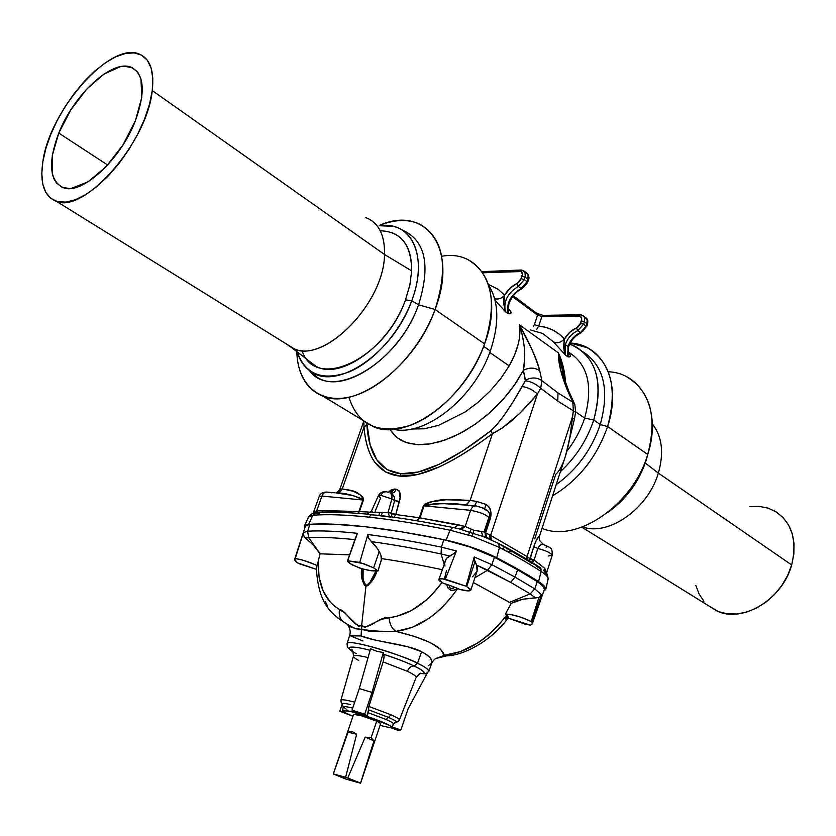 <?xml version="1.0" encoding="UTF-8"?>
<svg xmlns="http://www.w3.org/2000/svg" width="836" height="836" viewBox="0 0 836 836"><rect width="100%" height="100%" fill="white"/><g stroke="black" fill="none" stroke-linecap="round" stroke-linejoin="round"><path stroke-width="1.25" d="M58.781 133.081C73.652 94.698 112.337 58.823 131.294 67.319C144.325 74.164 145.694 91.95 135.422 120.687L141.775 97.384L140.981 78.992L137.961 72.554L132.548 67.873L124.428 66.222L120.217 66.734L103.758 74.216L86.432 89.4L70.715 110.007L58.781 133.081L52.313 155.391L52.313 173.773L53.943 178.841L56.388 182.906L61.979 187.222L69.315 188.528L71.415 188.372L87.979 181.882L106.088 166.709L122.84 145.14L135.422 120.687C120.614 159.822 81.677 195.31 63.369 187.734C49.334 180.733 47.809 162.518 58.781 133.081L107.656 165.026L58.781 133.081M347.766 777.982L365.207 737.112L371.121 737.76L376.712 721.154C365.05 716.536 357.348 714.268 353.597 714.352L361.831 715.867L376.712 721.154L371.121 737.76L373.953 740.842L360.577 783.227L346.156 779.183L333.303 773.958L348.079 732.169L351.799 731.291L356.648 734.248L345.623 777.261L360.577 783.227L346.156 779.183L333.324 773.937L347.766 777.982L365.207 737.112L373.953 740.842L360.556 783.092L347.766 777.982M508.319 608.692L505.393 613.979C512.792 614.355 521.392 616.863 531.184 621.493L538.959 597.374L522.866 599.213L516.617 600.959L511.298 603.31L508.319 608.692M305.955 525.384L309.895 524.318L307.648 531.205C320.606 530.463 337.211 531.163 357.442 533.316L347.651 560.768L359.762 562.398L367.85 534.528L359.762 562.398L373.608 567.811L379.241 551.436L375.845 546.368L368.676 538.436L367.85 534.528C389.346 537.224 413.862 541.435 441.398 547.162L456.414 550.966L445.327 579.233L466.101 586.224L474.221 556.954L474.597 560.517L477.335 567.216L477.105 571.145L476.593 565.084L510.65 582.358L515.049 577.122L491.861 564.676L487.701 570.142L476.593 565.084L474.273 559.378L474.221 556.954L466.101 586.224L466.707 586.548L474.994 561.573L466.707 586.548L470.804 590.174C470.031 591.313 466.383 591.083 459.884 589.485L457.741 588.45C448.42 601.68 438.722 611.701 428.638 618.515L412.232 627.387L395.898 631.389L414.865 636.53L430.456 642.665L440.614 649.332L444.282 655.299L460.511 651.578L477.105 643.302C487.419 636.938 497.336 627.47 506.856 614.878L505.393 613.979L511.298 603.31L473.343 582.504L509.448 602.38L530.191 593.884L510.65 582.358L487.701 570.142L474.911 577.77L487.701 570.142L491.861 564.676L515.049 577.122L517.588 569.797L494.442 557.267L491.861 564.676L494.442 557.267L517.588 569.797L537.276 581.637L542.731 585.89L544.414 589.161M444.867 561.897L446.382 558.438L449.517 555.971L441.084 553.954L444.073 563.976L441.084 553.954C415.168 548.5 391.927 544.393 371.372 541.644L377.694 548.886L380.913 555.177L381.78 558.647C399.817 561.269 419.944 564.948 442.16 569.682C419.944 564.948 399.817 561.269 381.78 558.647L377.987 570.946L377.057 570.81L372.459 580.257L367.819 585.681L365.959 586.099L364.35 585.169L362.009 578.763L361.633 568.668L352.092 564.864L347.452 561.019L355.342 538.374M358.707 660.492C354.924 658.444 353.179 656.991 353.461 656.135C354.276 654.954 359.146 655.434 368.059 657.577C359.031 655.403 354.15 654.933 353.45 656.176L340.91 700.16C341.516 699.251 346.114 699.92 354.704 702.177C346.219 699.951 341.631 699.262 340.921 700.129L340.91 700.16C341.088 702.721 341.454 703.922 342.008 703.755L343.209 706.911C343.606 706.242 346.762 706.639 352.698 708.102C346.835 706.65 343.68 706.253 343.22 706.89L342.635 710.61L345.885 713.087L352.949 716.243L345.885 713.087L342.645 710.579L350.577 711.488L367.14 716.379L368.446 709.785L388.489 717.361L386.18 719.524L368.164 712.711L368.854 706.441L383.525 660.659L384.121 656.093L383.557 654.243C395.491 658.099 405.669 662.028 414.092 666.01C411.228 665.864 408.982 667.619 407.341 671.287L383.149 661.934L384.111 657.075L383.306 652.561L376.754 651.265L370.536 648.809L359.292 688.582L370.536 648.809L376.754 651.265L383.306 652.561L383.557 654.243C398.417 659.238 408.595 663.167 414.092 666.01L417.509 663.272C410.361 658.057 347.839 637.69 347.045 643.668L347.045 643.668C346.637 638.641 394.561 651.881 417.509 663.272L421.605 651.714L407.811 646.771L374.444 639.927L361.11 635.956L351.987 635.862M356.282 653.616C346.209 648.914 344.359 643.521 370.118 650.303M349.991 635.632L362.928 640.972M354.882 539.648C336.229 537.694 320.805 537.015 308.62 537.621L320.272 553.819L349.594 554.853L320.063 553.829L318.119 561.667L319.122 577.373L323.219 591.146L330.168 602.066L334.557 606.204L344.934 613.122L358.445 626.321L361.654 625.516L365.959 586.099L361.654 625.516L364.799 627.428L381.55 619.267L396.494 616.393L411.354 610.562L425.639 600.551L432.369 594.114L441.951 582.587C426.35 603.54 408.731 615.223 389.106 617.626C389.628 624.126 391.885 628.714 395.898 631.389C418.92 628.453 439.527 614.136 457.741 588.45L454.314 590.101L450.646 590.258L447.835 587.875L446.623 584.301L443.55 583.465L438.869 579.515C439.255 578.669 441.418 578.575 445.327 579.233L456.414 550.966L454.92 552.847L446.382 558.438L438.869 579.515M444.407 579.087L446.487 570.601M345.237 622.904L343.157 621.618C339.855 618.765 338.632 614.69 339.489 609.392C324.985 600.927 317.858 585.012 318.119 561.667L320.063 553.829L313.281 545.082L305.652 538.154L313.281 545.082L320.272 553.819L308.62 537.621L305.652 538.154L304.482 537.067L303.217 534.392L303.426 532.532L294.753 560.13L296.571 562.44L300.072 564.101L316.353 569.306L297.146 562.732L294.69 559.117L303.426 532.532L307.648 531.205L309.895 524.318L334.201 524.214L364.893 526.68L333.449 524.172L308.714 524.36L304.847 525.457L304.743 528.153L304.367 526.105L308.714 524.36C322.989 523.346 341.715 524.12 364.914 526.68L401.667 531.821L443.801 539.68L470.156 547.068L494.442 557.267C478.934 549.555 462.057 543.693 443.801 539.68C413.935 533.546 387.632 529.219 364.914 526.68C388.249 529.282 415.335 533.776 446.152 540.14L402.712 531.989L364.914 526.68C342.321 524.182 323.992 523.399 309.895 524.318L305.38 526.189M397.058 722.022L399.389 719.953L416.14 677.4C416.38 676.261 413.454 674.224 407.341 671.287L383.149 661.934L368.854 706.441L390.976 714.79C396.724 717.382 399.535 719.096 399.389 719.953C399.524 719.096 396.724 717.372 390.976 714.79L388.489 717.361C393.84 719.744 396.452 721.332 396.337 722.116L398.166 721.531L399.368 719.995M658.35 473.113L645.287 463.05L658.35 473.113C648.015 508.957 608.315 536.44 582.556 526.92L583.695 527.265C609.496 535.751 648.161 508.361 658.35 473.113L791.671 564.937L658.35 473.113C664.129 452.83 662.122 436.434 652.31 423.915C662.122 436.434 664.129 452.83 658.35 473.113M773.76 510.514C791.682 521.413 797.659 539.554 791.671 564.937L787.585 575.586L781.744 585.618L774.387 594.615L765.839 602.213L756.434 608.117L746.579 612.098L736.662 614.011L727.09 613.802L718.218 611.513L708.155 605.515L717.058 611.032C742.441 623.426 782.58 599.328 791.671 564.937L793.855 554.111L794.033 543.557L792.225 533.692L788.526 524.924L783.102 517.568L776.195 511.914L768.085 508.131L759.098 506.365L749.976 506.595M646.186 460.333L646.186 460.333C638.923 481.996 626.227 499.28 608.085 512.207C626.227 499.28 638.923 481.996 646.186 460.333L648.109 453.196L646.186 460.333M600.258 424.542L593.727 420.006C587.06 439.945 575.973 457.146 560.465 471.608C575.973 457.146 587.06 439.945 593.727 420.006L584.646 418.063C580.78 429.84 574.907 440.833 567.027 451.053C574.907 440.833 580.78 429.84 584.646 418.063L575.701 411.876L584.646 418.063C593.403 386.002 587.886 363.932 568.093 351.841C587.886 363.932 593.403 386.002 584.646 418.063L593.727 420.006C603.937 380.735 595.911 355.425 569.682 344.056L574.917 346.24C597.165 359.553 603.446 384.142 593.727 420.006L600.258 424.542C591.679 449.569 577.007 469.592 556.243 484.608C577.007 469.592 591.679 449.569 600.258 424.542L607.594 426.527L600.258 424.542C609.674 390.172 604.031 366.001 583.35 352.04C604.031 366.001 609.674 390.172 600.258 424.542M552.606 495.821C578.575 480.177 596.904 457.083 607.594 426.527C596.904 457.083 578.575 480.177 552.606 495.821M608.284 371.769C642.048 372.971 661.924 411.312 647.722 454.46L607.594 426.527L647.722 454.46C633.03 505.184 576.359 543.4 542.052 528.342C576.359 543.4 633.03 505.184 647.722 454.46C657.483 417.091 650.45 391.196 626.624 376.764M580.059 314.754L543.327 315.36L541.885 316.541L538.718 326.03L536.806 329.206L538.718 326.03C549.106 327.148 557.664 331.495 564.415 339.061L563.819 343.878L565.335 344.589C567.759 338.026 571.908 333.397 577.77 330.701L576.485 327.89C571.531 330.053 567.508 333.773 564.415 339.061L569.744 332.289L577.801 327.148L579.975 324.713L581.741 318.944L580.393 316.301L541.885 316.541L538.718 326.03L546.107 327.451L552.941 330.115L559.075 334.003L564.415 339.061C560.569 342.781 556.87 343.68 553.317 341.757L542.689 333.48L530.651 330.001L542.689 333.48M582.797 315.391L580.383 314.744L583.831 316.207L584.751 318.38L584.385 321.787L586.976 323.741L586.193 326.144L580.372 332.634L586.193 326.144L583.601 324.201L586.193 326.144L586.976 323.741L584.385 321.787L583.601 324.201L577.77 330.701L580.372 332.634C574.51 335.33 570.361 339.949 567.947 346.501L568.052 356.93L565.429 355.039L565.335 344.589L567.947 346.501L565.335 344.589C567.759 338.026 571.908 333.397 577.77 330.701L580.372 332.634C574.51 335.33 570.361 339.949 567.947 346.501L568.052 356.93L565.429 355.039L553.317 341.757C556.87 343.638 560.569 342.739 564.415 339.061L563.642 346.94L564.404 352.593M568.396 347.118L569.086 345.069M366.92 514.088L371.32 511.392L373.368 512.489L388.04 512.604L391.854 498.956L380.673 495.278L383.107 492.247L386.316 491.683L383.107 492.247L380.673 495.278L391.854 498.956L391.938 495.1L390.004 492.885M490.283 509.458L490.701 515.718L485.643 532.908L489.562 534.831L490.241 539.136L491.516 539.805L482.999 536.44L498.486 543.369C514.328 551.718 528.028 559.65 539.586 567.163L529.313 561.74L539.586 567.163C528.028 559.65 514.328 551.718 498.486 543.369L499.479 547.434C515.53 555.856 529.407 563.861 541.101 571.437L538.614 581.616C543.828 584.981 546.211 587.603 545.772 589.485L543.755 591.198L545.835 589.161L544.1 585.869L538.614 581.616L541.101 571.437C546.19 574.771 548.51 577.383 548.082 579.285C548.52 577.394 546.19 574.771 541.101 571.437C529.407 563.861 515.53 555.856 499.479 547.434L472.141 536.169L450.019 530.191C419.285 523.953 392.272 519.605 368.969 517.15C345.811 514.736 327.085 514.109 312.8 515.269L316.729 512.917L319.509 513.283L316.813 512.907L312.8 515.269C327.085 514.109 345.811 514.736 368.969 517.15L371.163 514.809L366.837 514.213M490.209 539.115L489.562 534.831L490.648 535.406L491.328 539.69L490.648 535.406L537.412 394.038L490.648 535.406L527.046 556.557L572.158 417.875L527.046 556.557L529.836 558.563L535.406 542.23L538.509 536.691L539.304 536.796L566.171 453.844L569.912 437.103L573.381 410.852L557.748 401.092L573.381 410.852L572.817 402.189L557.999 392.941L557.748 401.092L540.683 388.259L537.412 394.038L519.626 413.506L502.133 428.136L492.456 433.612C472.507 448.723 454.794 459.81 439.328 466.864L417.822 474.461L399.869 476.112L385.511 471.964L374.779 462.214C368.875 453.875 365.29 442.171 364.005 427.091C366.471 457.511 378.426 473.845 399.869 476.112L400.925 473.73C380.244 471.567 368.895 455.244 366.868 424.772L364.005 427.091L342.29 488.893L353.544 491.328L361.507 495.675L363.493 498.402L363.441 500.032L359.417 511.58L370.86 512.186L359.417 511.58L358.31 513.367L362.908 500.001L321.923 496.072L319.174 496.563C320.021 493.752 322.403 492.247 326.301 492.038M411.636 429.014L424.186 428.805L438.649 425.315L465.412 411.814L478.38 402.074L490.324 390.84L500.733 378.603L509.187 365.886L489.76 352.447L509.187 365.886L514.757 354.61L518.351 343.753C520.065 336.03 520.368 329.666 519.26 324.661L558.417 352.896L565.032 376.858L565.564 382.857C564.854 371.56 562.471 361.57 558.417 352.896L560.444 369.303L567.372 390.193L572.817 402.189L557.999 392.941L541.895 380.662L539.722 370.787C538.436 365.018 535.73 357.683 531.591 348.769L519.26 324.661L558.417 352.896C558.145 362.385 561.134 374.821 567.372 390.193L572.817 402.189L573.381 410.852L572.158 417.875C571.124 432.4 568.825 445.389 565.251 456.853C562.283 465.683 559.106 471.514 555.731 474.315L534.747 538.865M307.784 360.023L315.841 366.21C340.409 380.641 389.576 345.425 405.512 299.842L409.87 284.982L411.667 270.874L384.518 254.499C384.236 304.482 321.432 366.293 291.848 347.786L285.818 343.596L294.23 348.811C324.828 363.587 384.205 302.81 384.518 254.499L152.246 90.57C147.439 142.214 84.217 213.974 56.472 201.361C44.193 196.564 39.658 183.293 42.866 161.547L45.896 148.327L50.777 134.397L57.308 120.248L65.271 106.371L74.394 93.245L84.352 81.311L94.813 71.018L105.42 62.742L115.786 56.796L125.515 53.462L134.262 52.898L141.65 55.186L147.366 60.297L151.149 68.092L152.81 78.312L152.246 90.57L149.445 104.385L144.503 119.193L137.606 134.377L129.037 149.278L119.172 163.281L108.429 175.779L97.269 186.271L86.171 194.328L75.574 199.668L65.908 202.124L57.538 201.654L50.756 198.341L45.781 192.353L42.772 183.993L41.8 173.585L42.866 161.547C49.606 110.091 110.801 40.619 139.507 54.162C150.135 58.813 154.378 70.945 152.246 90.57L384.518 254.499C384.957 236.139 379.377 224.121 367.798 218.415M361.957 419.745L373.776 426.882C406.787 441.565 465.945 398.876 484.587 343.878L435.075 309.498L418.554 304.785C398.302 363.66 331.129 401.75 309.278 370.411L316.018 376.451C342.196 396.536 400.256 357.589 418.554 304.785L411.709 300.772C393.641 352.761 336.605 391.238 310.919 371.56C304.388 367.213 299.842 360.671 297.271 351.946C305.307 374.727 322.654 381.362 349.323 371.842C374.183 361.319 400.193 331.923 411.709 300.772L405.512 299.842C384.905 359.752 314.681 391.499 301.995 350.462M490.304 350.974L483.657 346.365L490.304 350.974C474.2 398.291 424.939 436.988 393.369 429.276C424.939 436.988 474.2 398.291 490.304 350.974C499.447 323.804 498.925 301.911 488.736 285.306C498.925 301.911 499.447 323.804 490.304 350.974M380.265 230.799C400.925 231.394 411.396 244.76 411.667 270.874L409.87 284.982L405.512 299.842L411.709 300.772L418.554 304.785C431.031 264.761 425.346 239.723 401.499 229.691C425.346 239.723 431.031 264.761 418.554 304.785L435.075 309.498C415.502 365.896 355.613 410.539 322.947 396.191C306.384 389.357 297.668 374.486 296.811 351.59C297.491 385.03 320.073 405.073 351.946 396.442C383.724 388.029 420.111 350.483 435.075 309.498L484.587 343.878C471.431 380.526 440.175 414.478 410.392 425.325C378.436 434.751 357.933 425.378 348.894 397.194M342.635 710.61C343.157 709.889 347.086 710.516 354.433 712.481L367.067 716.327L354.516 711.99L351.987 710.213L364.747 714.122L351.987 710.213L354.516 711.99L367.213 715.888L364.747 714.122L372.041 692.438L359.292 688.582L351.987 710.213L359.292 688.582L372.041 692.438L383.306 652.561L372.041 692.438L364.747 714.122L367.14 716.379L389.837 725.554L391.938 727.226L388.489 727.362L380.066 725.387L388.489 727.362L391.927 727.289L393.986 723.14L398.166 721.531L399.284 720.183M380.704 723.474L376.712 721.154L380.693 723.516L360.598 783.196M411.709 300.772C428.722 256.756 411.646 220.652 379.774 225.762L392.868 226.295C416.579 230.893 425.827 263.842 411.709 300.772M435.075 309.498C458.755 248.24 425.409 204.506 379.272 225.469C394.686 219.325 408.24 218.917 419.954 224.247C443.655 238.197 448.702 266.621 435.075 309.498M441.711 256.265C480.867 248.95 504.296 291.607 484.587 343.878C497.514 302.036 492.007 273.999 468.055 259.756M365.374 217.454C378.52 222.407 384.905 234.759 384.518 254.499L411.667 270.874C411.876 250.476 405.094 237.664 391.321 232.418M495.539 300.908L505.446 311.671L495.539 300.908M508.664 308.871L511.12 312.204L510.921 313.26L508.267 313.709L505.446 311.671C503.23 301.524 507.525 293.112 518.31 286.445L521.11 288.524C510.336 295.181 506.052 303.572 508.267 313.709L505.446 311.671C503.23 301.524 507.525 293.112 518.31 286.445L521.11 288.524L527.077 281.732L524.287 279.632L525.123 277.144L527.913 279.255L527.077 281.732L524.287 279.632L518.31 286.445L524.287 279.632L525.123 277.144L527.913 279.255L528.122 274.772L524.548 271.313M568.072 352.102L570.34 355.154L570.309 356.282L568.052 356.93L567.477 354.819L568.386 347.17C570.936 340.377 575.178 335.612 581.114 332.864L585.837 327.137L582.995 331.025M540.087 314.921L538.185 314.158M526.502 272.776L528.352 275.796L527.077 281.732L527.568 282.516L523.89 286.894M508.81 303.99L508.518 308.766L509.876 310.219L508.466 308.672M543.828 315.569L541.885 316.541L537.558 315.141L537.14 313.354L537.558 315.141L534.392 324.629L537.558 315.141L512.552 296.749L537.558 315.141L541.885 316.541L578.94 315.956L580.362 314.744L578.94 315.956C581.333 316.217 582.169 317.837 581.438 320.836L584.385 321.787L584.563 321.202L584.531 317.461L582.87 315.423M539.586 567.163L541.101 571.437L540.046 567.466M545.814 589.338L548.082 579.285C547.935 574.656 546.43 571.605 543.567 570.142L547.277 576.182M536.148 566.024L539.053 567.853M504.975 547.12L502.3 548.918M538.614 581.616C526.837 574.102 512.876 566.15 496.72 557.758L472.518 547.57L446.152 540.14C464.44 544.194 481.296 550.067 496.72 557.758C512.876 566.15 526.837 574.102 538.614 581.616M569.013 391.676C564.655 380.265 562.555 373.619 562.701 371.759L561.792 366.387M557.748 401.092L557.999 392.941L541.895 380.662L540.683 388.259L557.748 401.092M575.649 412.179L573.381 410.852L575.649 412.19L574.384 419.129L572.158 417.875L574.384 419.17L565.366 456.487M574.844 404.551L572.817 402.189L574.823 404.488L575.649 412.148M569.389 392.512L567.372 390.193L569.389 392.512L574.447 403.663M562.701 371.759L558.417 352.896M499.479 547.434L496.72 557.758L499.479 547.434L498.486 543.369L482.999 536.44L473.071 533.441L472.141 536.169L499.479 547.434M528.415 561.155L499.092 543.87L528.415 561.155M538.854 563.506L544.758 568.386L546.692 572.514L552.188 555.449C551.311 553.16 546.525 550.819 537.841 548.447L534.079 560.047L544.758 568.386L546.66 572.597M506.449 551.133L513.398 551.948L506.449 551.133M541.205 570.925L539.669 570.507L541.205 570.925M546.096 547.193L547.528 546.545L543.87 544.685M548.082 579.285L547.444 580.257M485.925 536.712L485.643 532.908L490.648 535.406L527.046 556.557L526.952 559.284L527.046 556.557L527.819 557.048L527.746 559.765L527.819 557.048L529.836 558.563L529.637 560.904L533.702 546.702L537.841 548.447L534.079 560.047L529.93 558.312L534.079 560.047L533.514 560.956L534.079 560.047M532.25 562.513L533.514 560.956L529.836 558.563L533.514 560.956L532.25 562.513M544.758 568.386L544.393 570.873L544.758 568.386M546.723 572.388L546.535 573.287L546.723 572.388M531.32 563.192L530.39 562.492M552.188 555.449C552.429 547.099 550.893 548.249 543.693 544.487L541.247 544.623L539.272 545.96L537.841 548.447C546.033 550.652 550.83 552.92 552.209 555.24L548.197 556.024M506.323 548.844L507.64 548.625M503.418 549.513L504.014 549.336M543.494 544.382C541.676 543.693 539.784 545.041 537.841 548.447L533.702 546.702C536.315 539.69 538.206 536.221 539.366 536.294L539.314 540.16L539.366 536.294L539.053 538.102M386.859 512.583L388.04 512.604L389.492 516.658L388.04 512.604L391.185 513.126L394.655 500.555L391.854 498.956L388.04 512.604L391.185 513.126L394.655 500.555L399.294 501.788C401.405 495.225 400.423 491.035 396.337 489.217L394.425 489.05L390.548 493.156L394.425 489.05L388.447 492.226L390.778 490.136L394.425 489.05L396.337 489.217L399.148 490.868L400.099 497.441L395.783 514.548L419.327 517.766L423.413 505.78L424.824 504.108L429.453 502.133L446.1 499.761L470.093 500.409L492.456 433.612L470.093 500.409L476.76 501.485L485.946 504.348L489.457 507.379L490.241 509.312M509.187 365.886C517.996 350.138 521.35 336.396 519.26 324.661L522.458 335.476L524.256 346.898L524.621 358.696L523.388 370.306L516.491 382.073L508.048 393.599L498.287 404.593L487.482 414.719L475.935 423.706L463.959 431.313L451.91 437.332L440.091 441.627L428.837 444.094L418.439 444.689L409.138 443.446L401.175 440.415L394.717 435.702L389.9 429.464L396.682 437.437L405.763 442.432L417.112 444.627L430.279 443.874L444.752 440.133L459.925 433.508L475.13 424.26L489.708 412.775L502.99 399.556L514.38 385.187L523.388 370.306L525.332 380.798L513.335 401.437L504.672 414.52L496.897 424.646L490.732 430.864L463.322 450.594L439.119 464.314L418.282 472.006L400.925 473.73L387.11 469.633L376.869 459.925L370.139 444.856L366.889 423.476M400.925 473.73L399.869 476.112C421.668 477.858 452.537 463.687 492.456 433.612L490.732 430.864C451.9 461.085 421.961 475.37 400.925 473.73M490.732 430.864L492.456 433.612C505.665 427.332 520.65 414.144 537.412 394.038C532.678 389.701 527.579 387.225 522.092 386.598C509.354 408.94 498.904 423.695 490.732 430.864M522.092 386.598C527.579 387.225 532.678 389.701 537.412 394.038L540.683 388.259C535.97 383.891 530.85 381.404 525.332 380.798L522.092 386.598M525.332 380.798C530.85 381.404 535.97 383.891 540.683 388.259L541.895 380.662C537.046 377.266 531.571 377.109 525.468 380.192L525.332 380.798M523.388 370.306L525.468 380.192C531.571 377.109 537.046 377.266 541.895 380.662L539.722 370.787C534.894 367.391 529.449 367.234 523.388 370.306C529.439 367.276 534.883 367.432 539.722 370.787C535.719 356.847 528.895 341.475 519.26 324.661C524.684 340.879 526.053 356.094 523.388 370.306M386.368 491.693L387.726 492.153M382.042 515.802L378.823 515.342C400.507 517.829 425.179 521.873 452.851 527.453L423.444 521.894M450.019 530.191L446.152 540.14L450.019 530.191L472.141 536.169L473.071 533.441L469.613 532.333L468.547 535.019L469.613 532.333L460.072 529.104L452.851 527.453L460.072 529.104L452.851 527.453L450.019 530.191L452.851 527.453C425.179 521.873 400.507 517.829 378.823 515.342L371.163 514.809L368.969 517.15C392.272 519.605 419.285 523.953 450.019 530.191M312.8 515.269L308.714 524.36L312.8 515.269L308.505 517.066L312.8 515.269M489.488 518.529C487.294 515.06 480.993 512.322 470.605 510.326L465.192 526.502L473.793 530.233L485.005 532.072L485.413 536.513L486.667 537.37L482.999 536.44L481.358 531.612L484.995 532.062L489.488 518.529C490.91 510.566 485.977 510.347 483.971 508.33L477.366 506.386M390.412 493.135L392.053 495.549L391.854 498.956L399.294 501.788L395.783 514.548L394.028 517.275L395.783 514.548L419.965 517.86L416.798 520.765L419.965 517.86L465.192 526.502L470.605 510.326L424.051 505.864L419.965 517.86L458.431 524.789L465.192 526.502L473.793 530.233L481.358 531.612L482.999 536.44L473.071 533.441L473.793 530.233L473.071 533.441L469.613 532.333L471.159 529.387L469.613 532.333L461.085 529.397L465.192 526.502L461.085 529.397L460.072 529.104L464.262 526.21L460.072 529.104L454.45 527.725L458.431 524.789L454.45 527.725M486.552 510.587L483.396 508.278L478.464 506.553M380.673 495.278L378.384 495.685L380.673 495.278M490.241 539.136L486.667 537.37L485.643 532.908L484.828 532.751L485.643 532.908L484.943 532.25L485.706 532.626L489.645 520.734C492.299 513.503 491.066 508.037 485.946 504.348L484.713 508.716L485.946 504.348L476.76 501.485L474.587 505.822L476.76 501.485L470.093 500.409L466.478 505.028M468.463 505.247L444.815 503.711L434.386 503.847L425.263 505.007L424.051 505.864L419.965 517.86L416.516 520.713L419.327 517.766L423.413 505.78L470.605 510.326C480.407 512.154 486.719 514.809 489.52 518.299L488.266 519.208L484.316 531.121M391.185 513.126L392.021 517.003L391.185 513.126L395.825 514.37L391.185 513.126M390.621 517.118L366.513 514.056C346.303 512.217 329.739 511.831 316.813 512.907M375.145 511.287L380.662 497.911L378.384 495.696L371.32 511.392C371.341 512.384 374.162 512.667 379.753 512.249L378.854 515.342L379.753 512.249L382.784 512.426M395.783 514.548L391.133 513.889L395.783 514.548M488.882 520.358L489.645 520.734L488.882 520.358M386.316 491.683L387.277 492.08M393.275 495.34L390.694 493.25C393.39 494.316 394.707 496.741 394.655 500.555L394.237 496.783M476.415 505.979C473.855 505.55 471.912 507.003 470.605 510.326C471.912 507.003 473.855 505.55 476.415 505.979M423.413 505.78C437.468 496.762 454.167 499.918 470.093 500.409L466.091 504.986C451.743 502.812 437.73 503.105 424.051 505.864L423.413 505.78M391.091 493.428L394.174 492.446L396.337 489.217L394.205 492.425L391.154 493.428M381.268 515.624L382.376 512.405L381.268 515.624M363.775 421.281L339.667 489.791L342.29 488.893L364.005 427.091L363.848 421.595M364.005 427.091L366.868 424.772M313.448 512.75L316.708 510.817L321.923 496.072L316.708 510.817L358.884 511.548L357.881 513.335L359.417 511.58L363.441 500.032L362.51 499.029L353.095 495.591L335.873 492.874C345.268 492.916 354.276 495.299 362.908 500.001L363.441 500.032C359.302 489.666 348.675 490.377 342.29 488.893L340.074 491.829L336.751 492.937L339.186 492.362L341.213 490.753L342.29 488.893L340.2 489.133L336.668 492.832M332.017 492.832L327.649 492.143C325.11 491.725 323.198 493.041 321.923 496.072L362.908 500.001L358.884 511.548L322.989 510.566L321.766 512.583L322.989 510.566L317.607 510.744L316.311 512.876M308.432 518.027L308.421 517.348M319.174 496.563L313.019 513.523L316.708 510.817L315.454 512.98L316.708 510.817L317.607 510.744L316.207 512.959M314.2 513.44L313.615 513.534M319.153 496.772L321.923 496.072C323.219 493.01 325.152 491.704 327.722 492.153L334.431 492.78M336.448 492.916L340.2 489.133L338.486 491.704M523.649 270.634L521.152 270.007L524.924 271.815L525.311 276.538L525.123 277.144L522.061 276.162C522.855 273.079 522.051 271.428 519.647 271.23L521.121 269.997L519.647 271.23L482.8 272.766L521.1 271.554L522.406 274.218L520.525 280.165L518.289 282.714L510.106 288.19L504.63 295.254L498.36 289.455L488.443 284.407M504.63 295.254C503.282 297.93 503.554 303.405 505.446 311.671L503.753 304.032L504.63 295.254C501.548 298.442 498.225 299.622 494.672 298.797C498.381 299.549 501.704 298.368 504.63 295.254C507.828 289.758 511.945 285.849 516.951 283.508L518.31 286.445L516.951 283.508L521.225 278.649L524.287 279.632L521.225 278.649L522.061 276.162L525.123 277.144L525.478 273.184L523.723 270.676M527.297 273.393C529.104 276.089 529.481 278.304 528.404 280.039L527.913 279.255L528.404 280.029L527.652 280.363M528.404 280.039L527.568 282.516L527.077 281.732L521.11 288.524L522.124 288.702L521.11 288.524C510.336 295.181 506.052 303.572 508.267 313.709L507.682 310.647L509.04 303.301M509.876 310.219C511.831 313.051 511.298 314.221 508.267 313.709L508.821 303.938L510.253 299.372L509.417 300.438M585.451 317.387L587.259 319.885L586.976 323.741L587.102 319.373L583.706 316.071M586.976 323.741L587.415 324.431L586.976 323.741M586.193 326.144L586.621 326.834L586.193 326.144M583.601 324.201L584.385 321.787L581.438 320.836L580.644 323.239L583.601 324.201L580.644 323.239L576.485 327.89L577.77 330.701L583.601 324.201M565.335 344.589L563.819 343.878L565.429 355.039L565.335 344.589M565.429 355.039L553.317 341.757M568.177 347.849L567.843 351.914L569.013 353.147L567.79 351.831M569.013 353.147C571.061 356 570.748 357.265 568.052 356.93L568.386 347.17M534.392 324.629L533.253 326.625L534.392 324.629L538.718 326.03L534.392 324.629M536.639 313.239L513.283 295.787M570.215 343.042L587.321 347.755C611.085 362.061 617.846 388.322 607.594 426.527C622.172 382.972 603.393 344.557 570.215 343.042M695.855 585.43L698.948 593.696L703.902 601.241M342.154 704.194L339.792 711.227L344.557 712.324L339.792 711.227L352.426 716.024L339.792 711.227L342.154 704.194M416.14 677.39C416.38 676.261 413.444 674.224 407.341 671.287C408.982 667.619 411.228 665.864 414.092 666.01C422.075 669.897 425.503 672.478 424.354 673.732L420.665 673.523L427.06 673.502L408.125 708.782L400.852 729.974L397.34 730.079L390.464 727.592L397.34 730.079L400.852 729.974L392.042 726.912M416.412 676.794L419.484 673.92L416.161 677.317M391.927 727.289L400.852 729.974L408.125 708.782L427.06 673.502L424.354 673.732C424.437 671.705 421.01 669.134 414.092 666.01L417.509 663.272C425.388 667.128 429.161 669.814 428.826 671.35L428.826 671.35C428.074 669.061 424.301 666.376 417.509 663.272L421.605 651.714C406.536 643.783 375.416 642.09 361.11 635.956L349.594 635.579L347.045 643.668C348.016 648.705 345.038 645.34 353.2 651.913M388.489 717.361L390.976 714.79L368.854 706.441L368.446 709.785L388.489 717.361C393.84 719.744 396.452 721.332 396.337 722.116L393.463 723.861C393.422 723.119 390.997 721.677 386.18 719.524L388.489 717.361M367.14 716.379C382.083 721.552 390.266 725.136 391.676 727.132L393.463 723.861C393.422 723.119 390.997 721.677 386.18 719.524L368.164 712.711L367.14 716.379M420.665 673.523L419.484 673.92M342.018 703.724C342.384 703.086 345.101 703.337 350.18 704.487C345.101 703.337 342.384 703.086 342.018 703.724M343.22 706.89L346.804 709.565M353.168 651.85C346.386 647.472 348.278 646.103 358.863 647.775M441.398 547.162L443.801 539.68L441.398 547.162C413.862 541.435 389.346 537.224 367.85 534.528L368.206 537.527L371.372 541.644C391.927 544.393 415.168 548.5 441.084 553.954L441.398 547.162L441.084 553.954L449.517 555.971L453.979 553.547L456.414 550.966L441.398 547.162M327.618 606.058L325.329 601.721M337.19 617.595L343.209 621.66C328.308 611.827 318.307 600.426 316.342 568.198L316.52 565.982L317.283 565.721L314.838 564.53L302.695 560.099L295.129 558.521C301.984 559.514 309.362 561.907 317.283 565.721L318.119 561.667L317.283 565.721L316.52 565.982L316.353 569.128M376.095 570.779L377.987 570.946L373.608 567.811L363.503 563.589L347.651 560.768L347.473 561.426L349.772 563.537L360.786 568.564L371.194 570.716L376.095 570.779C373.901 577.76 370.578 582.619 366.126 585.367C363.012 581.469 362.019 576.014 363.137 568.992C369.543 570.685 373.859 571.281 376.095 570.779L369.387 583.434L366.126 585.367L363.869 582.587L363.064 578.261L363.137 568.992L361.633 568.668C360.65 576.474 362.092 582.284 365.959 586.099C370.912 583.57 374.612 578.47 377.057 570.81L376.21 570.758M426.559 654.609L421.605 651.714C429.443 655.915 432.839 659.708 431.815 663.105L431.71 660.44L429.965 657.598L426.559 654.609M349.594 635.579C350.859 631.859 350.096 628.108 347.316 624.314L355.384 628.766L361.769 629.383L361.11 635.956L361.654 625.516C352.802 627.146 347.18 611.032 339.489 609.392C338.632 614.69 339.855 618.765 343.157 621.618L347.306 624.314C348.727 626.728 353.544 628.421 361.769 629.383L368.916 631.149L395.898 631.389C425.66 638.547 441.784 646.521 444.282 655.299L435.107 658.946L444.282 655.299L448.963 655.623M355.457 538.018L357.442 533.316C337.211 531.163 320.606 530.463 307.648 531.205L308.62 537.621C320.24 537.046 334.808 537.632 352.343 539.387M308.62 537.621L307.648 531.205L303.426 532.532L303.374 535.155L305.025 537.621L305.652 538.154L308.62 537.621M381.331 559.88L381.78 558.647L381.331 559.88L380.913 555.177L379.241 551.436L373.608 567.811L377.987 570.946L381.331 559.88M444.94 566.045L444.71 563.892M477.022 571.375L472.58 576.746M474.221 556.954L491.861 564.676L474.221 556.954M544.32 589.589L544.33 589.547C544.884 587.677 542.533 585.043 537.276 581.637L517.588 569.797L515.049 577.122L534.768 588.857L537.276 581.637L534.768 588.857L515.049 577.122L510.65 582.358L530.191 593.884L534.768 588.857L541.561 594.814L538.959 597.374L531.184 621.493L531.717 621.785L541.561 594.814L531.717 621.785L532.281 623.834L530.484 625.171L508.027 618.055L525.05 624.158L530.484 625.171L532.271 623.875L531.717 621.785L521.236 617.323L510.263 614.397L505.393 613.979L506.856 614.878C488.036 639.216 467.178 652.686 444.282 655.299L446.685 655.863M449.12 585.19L454.721 587.269L450.917 588.753L449.507 587.28L449.12 585.19L454.721 587.269C451.576 589.662 449.716 588.962 449.12 585.19L446.623 584.301C448.378 590.561 452.046 591.93 457.647 588.408L455.056 587.384M428.377 665.592L431.815 663.105L428.826 671.35L425.639 673.92M361.654 625.516L361.769 629.383C374.956 631.243 386.336 631.912 395.898 631.389C391.885 628.714 389.628 624.126 389.106 617.626C378.541 616.331 370.191 630.219 361.654 625.516M448.869 585.085L443.55 583.465L439.861 581.145L439.005 580.215L439.485 579.014L442.787 578.878L466.101 586.224L470.386 589.119L470.825 590.038L468.797 590.895L459.884 589.485L454.721 587.269M508.34 617.438L505.968 619.831L506.919 614.909C505.561 618.912 505.581 620.437 507.003 619.476C490.962 640.919 463.74 655.497 446.623 655.863L437.907 658.016C435.859 657.827 433.821 659.531 431.804 663.115M509.448 602.38L511.298 603.31L522.866 599.213L535.458 597.939L530.191 593.884L509.448 602.38M507.421 615.881L508.194 616.926L506.731 618.65L507.536 615.526L506.919 614.909L507.138 616.686M507.515 616.195L508.194 616.926C506.804 619.257 506.449 619.162 507.159 616.634M538.959 597.374L541.561 594.814L534.768 588.857L530.191 593.884L535.458 597.939L538.959 597.374M348.079 732.169L356.648 734.248L345.623 777.261L333.324 773.937L348.079 732.169L351.799 731.291L356.648 734.248L348.079 732.169M373.953 740.842L365.207 737.112L371.121 737.76L373.953 740.842M137.031 71.394L131.294 67.319M333.303 773.958L353.597 714.352M582.776 526.837L583.695 527.265M581.846 527.182L717.058 611.032M315.841 366.21L291.848 347.786M294.23 348.811L56.472 201.361M316.018 376.451L310.919 371.56M322.947 396.191L373.776 426.882M540.955 568.699L536.169 566.045L541.143 569.253M539.314 540.16L543.243 544.33M384.968 491.578C381.885 491.767 379.69 493.135 378.384 495.685M473.469 506.219L468.526 505.257L475.141 505.874M304.367 526.105L308.505 517.066C311.18 513.931 313.385 512.604 315.13 513.074M520.786 270.018L482.027 271.658M527.568 282.516L521.957 288.775C515.875 291.774 511.496 296.832 508.821 303.938M586.255 317.993C587.823 319.185 588.21 321.327 587.415 324.431L586.621 326.834M537.37 313.521L543.024 315.36M420.874 673.471C420.571 672.572 419.003 673.879 416.14 677.4M353.45 656.176C353.116 650.816 352.155 648.569 350.566 649.415L353.105 651.704M305.401 526.157L294.7 559.085M316.342 568.198L316.478 566.045M355.478 537.935L347.462 560.998M477.105 571.134L470.804 590.164M544.33 589.547L532.281 623.834"/></g></svg>

